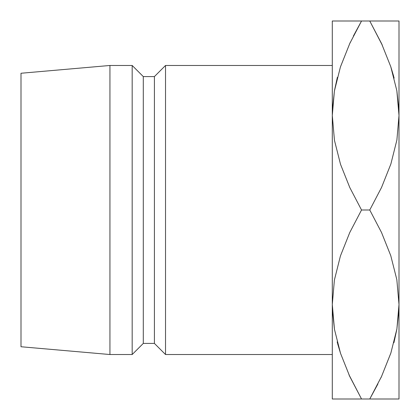 <?xml version="1.0" encoding="UTF-8"?>
<svg xmlns="http://www.w3.org/2000/svg" width="420" height="420" viewBox="0 0 420 420"><rect width="100%" height="100%" fill="white"/><g stroke="black" fill="none" stroke-linecap="round" stroke-linejoin="round"><path stroke-width="0.63" d="M332.404 109.94L334.425 90.857M398.89 109.94L396.869 90.841L398.89 109.94M398.89 310.06L396.869 329.144M332.404 310.06L334.425 329.159L332.404 310.06M165.527 354.527L332.294 354.527L165.527 354.527L165.527 65.473L165.527 354.527L154.413 343.413L165.527 354.527M332.294 65.473L165.527 65.473L154.413 76.587L154.413 343.413L154.413 76.587L143.293 76.587L143.293 343.413L154.413 343.413L143.293 343.413L143.293 76.587L132.174 65.473L132.174 354.527L143.293 343.413L132.174 354.527L132.174 65.473L109.94 65.473L109.94 354.527L132.174 354.527L109.94 354.527L109.94 65.473L21 73.253L21 346.747L109.94 354.527L21 346.747L21 73.253L109.94 65.473L132.174 65.473L143.293 76.587L154.413 76.587L165.527 65.473L332.294 65.473M348.983 374.787L361.531 399L349.771 376.493L340.526 353.33L334.457 329.332L332.294 304.5L334.394 280.046L340.426 255.969L349.745 232.559L361.531 210L349.771 187.493L340.526 164.33L334.457 140.333L332.294 115.5L334.394 91.046L340.426 66.969L349.745 43.559L361.531 21L332.294 21L332.294 399L337.654 399M396.869 21L399 21L399 115.5L399 21L332.294 21L332.294 115.5L334.394 91.046L340.426 66.969L349.745 43.559L361.531 21L349.771 43.507L340.483 66.801L349.766 43.512M337.302 77.569L334.457 90.668L337.376 77.301M382.31 45.213L369.763 21L361.531 21L353.378 36.062M350.401 42.152L349.786 43.47M340.468 21L349.766 21M334.435 21L337.628 21M337.166 341.906L340.483 353.194L337.675 343.844M353.913 399L349.818 399M334.435 399L399 399L399 304.5L399 399L381.528 399L390.847 399M340.468 399L361.531 399L349.771 376.493L340.526 353.33L334.457 329.332L332.294 304.5L334.394 280.046L340.426 255.969L349.745 232.559L361.531 210L349.771 187.493L340.526 164.33L334.457 140.333L332.294 115.5L332.294 399M399 21L369.763 21L381.528 43.507L390.768 66.67L396.837 90.668L399 115.5L399 304.5L399 115.5L396.9 139.954L390.868 164.031L381.549 187.441L369.763 210L381.528 232.507L390.768 255.67L396.837 279.668L399 304.5L396.9 328.955L390.868 353.031L381.549 376.441L369.763 399L377.916 383.938M369.763 21L381.528 43.507L390.768 66.67L396.837 90.668L399 115.5L396.9 139.954L390.868 164.031L381.549 187.441L369.763 210L361.531 210L369.763 210L381.528 232.507L390.768 255.67L396.837 279.668L399 304.5L396.9 328.955L390.868 353.031L381.549 376.441L369.763 399L381.528 376.493L390.81 353.199L381.528 376.488M393.992 342.431L396.837 329.332L393.923 342.699M380.893 377.848L381.507 376.53M396.858 399L393.666 399M394.128 78.094L390.815 66.806L393.608 76.12M390.847 21L393.64 21M377.381 21L381.481 21M382.368 45.344L381.544 43.549M348.925 374.656L349.75 376.451M361.531 399L381.512 399"/></g></svg>
